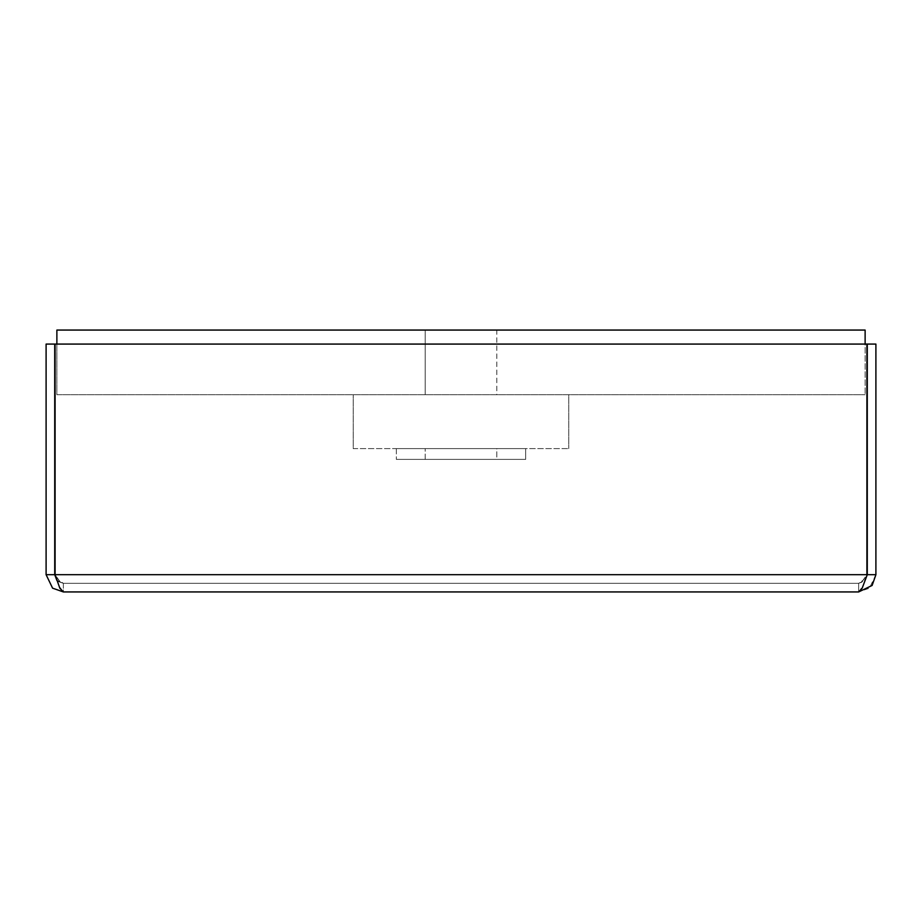<?xml version="1.0" encoding="UTF-8"?>
<svg xmlns="http://www.w3.org/2000/svg" width="922" height="922" viewBox="0 0 922 922"><rect width="100%" height="100%" fill="white"/><g stroke="black" fill="none" stroke-linecap="round" stroke-linejoin="round"><path stroke-width="0.69" stroke-dasharray="4.61 3.46" d="M496.82 448.611L425.18 448.611L496.82 448.611L425.18 448.611L496.82 448.611L496.82 459.387L425.18 459.387L496.82 459.387L496.82 448.611M525.655 448.611L396.345 448.611L525.655 448.611L396.345 448.611L525.655 448.611L525.655 459.387L396.345 459.387L525.655 459.387L396.345 459.387L525.655 459.387L525.655 448.611M353.23 448.611L568.77 448.611L353.23 448.611L353.23 394.72L353.23 448.611M496.82 394.72L425.18 394.72L496.82 394.72L425.18 394.72L496.82 394.72L496.82 330.064L425.18 330.064L496.82 330.064L425.18 330.064L496.82 330.064L496.82 394.72M568.77 394.72L353.23 394.72L568.77 394.72L568.77 448.611L568.77 394.72M425.18 394.72L425.18 330.064L425.18 394.72M396.345 330.064L525.655 330.064L396.345 330.064M496.82 459.387L425.18 459.387L496.82 459.387M56.876 344.079L56.876 394.72L865.124 394.72L56.876 394.72L56.876 330.064L865.124 330.064L865.124 394.72L865.124 344.079M858.659 591.936L863.361 585.447L865.136 580.376L858.659 583.315L863.361 580.065L866.899 574.694L866.899 344.079L55.101 344.079L55.101 574.694L55.101 344.079L866.899 344.079L55.101 344.079L55.101 574.694L866.899 574.694L866.899 344.079L866.899 574.694L55.101 574.694L58.639 580.065L63.341 583.315L63.341 591.936L858.659 591.936L858.659 583.315L63.341 583.315L59.815 581.436L55.101 574.694L866.899 574.694L862.185 581.436L858.659 583.315L864.029 581.436L867.279 574.694L867.279 344.079L875.9 344.079L875.9 574.694L869.411 588.167L858.659 591.936L858.659 583.315L63.341 583.315L63.341 591.936L52.589 588.167L46.1 574.694L46.1 344.079L54.721 344.079L54.721 574.694L46.1 574.694M56.853 580.364L58.639 585.447L63.341 591.936M867.279 574.694L875.9 574.694M54.721 574.694L57.971 581.436L63.341 583.315L56.864 580.376M396.345 448.611L396.345 459.387L396.345 448.611M425.18 459.387L425.18 448.611L425.18 459.387"/><path stroke-width="1.38" d="M865.124 344.079L865.124 330.064L56.876 330.064L56.876 344.079M867.279 574.694L862.185 588.167L858.659 591.936L872.131 585.447L875.9 574.694L875.9 344.079L867.279 344.079L867.279 574.694L875.9 574.694M858.659 591.936L63.341 591.936L59.815 588.167L55.101 574.694L56.853 580.364M866.899 344.079L866.899 574.694L55.101 574.694L55.101 344.079L866.899 344.079M56.864 580.376L54.721 574.694L54.721 344.079L46.1 344.079L46.1 574.694L52.589 588.167L63.341 591.936M54.721 574.694L46.1 574.694"/></g></svg>
